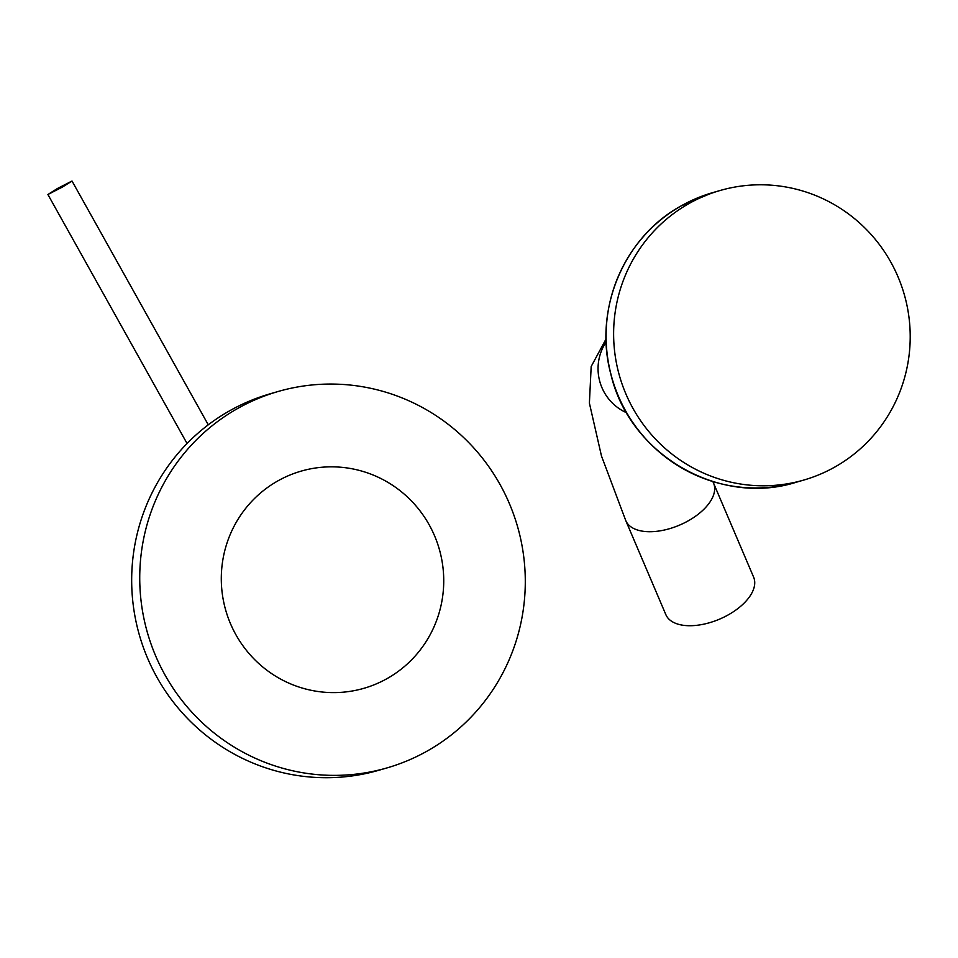 <?xml version="1.0" encoding="UTF-8"?>
<svg xmlns="http://www.w3.org/2000/svg" width="958" height="958" viewBox="0 0 958 958"><rect width="100%" height="100%" fill="white"/><g stroke="black" fill="none" stroke-linecap="round" stroke-linejoin="round"><path stroke-width="1.44" d="M835.376 466.726A150.705 148.095 -106.1 0 1 803.774 480.066A150.705 148.095 -106.1 0 1 625.454 392.9A150.705 148.095 -106.1 0 1 688.455 203.85A150.705 148.095 -106.1 0 1 720.069 190.51A150.705 148.095 -106.1 0 1 898.376 277.676A150.705 148.095 -106.1 0 1 835.376 466.726M753.647 577.207A47.72 25.207 156.9 0 1 728.751 614.593A47.72 25.207 156.9 0 1 665.846 614.629L625.778 520.613A47.72 25.207 156.9 0 0 688.682 520.589A47.72 25.207 156.9 0 0 713.578 483.191L753.647 577.207M428.01 750.593A195.923 192.522 -106.1 0 1 386.924 767.933A195.923 192.522 -106.1 0 1 155.112 654.613A195.923 192.522 -106.1 0 1 237.021 408.85A195.923 192.522 -106.1 0 1 278.107 391.499A195.923 192.522 -106.1 0 1 509.907 504.818A195.923 192.522 -106.1 0 1 428.01 750.593M386.924 767.933L378.853 770.268A195.923 192.522 -106.1 0 1 147.053 656.949A195.923 192.522 -106.1 0 1 228.95 411.186A195.923 192.522 -106.1 0 1 270.036 393.834L278.107 391.499M370.471 686.179A113.032 111.068 -106.1 0 1 363.908 688.311A113.032 111.068 -106.1 0 1 226.842 613.922A113.032 111.068 -106.1 0 1 294.561 473.264A113.032 111.068 -106.1 0 1 301.123 471.132A113.032 111.068 -106.1 0 1 438.189 545.521A113.032 111.068 -106.1 0 1 370.471 686.179M62.426 187.049L47.9 194.51L57.492 188.475L72.018 181.026L62.426 187.049M680.934 206.03A150.705 148.095 73.9 0 0 617.934 395.079A150.705 148.095 73.9 0 0 796.242 482.245C719.338 506.77 629.502 454.523 610.965 374.578C593.194 310.464 623.466 237.476 680.91 206.03L712.536 192.678A150.705 148.095 73.9 0 0 680.934 206.03M626.628 412.754A47.72 46.894 -106.1 0 1 604.223 392.301A47.72 46.894 -106.1 0 1 606.163 341.946M803.774 480.066L796.242 482.245M720.069 190.51L712.536 192.678M606.079 338.94L591.182 366.495L589.398 403.114L601.468 455.984L625.778 520.613M712.896 481.575L713.578 483.191M47.9 194.51L187.061 443.494M72.018 181.026L208.269 424.813"/></g></svg>
